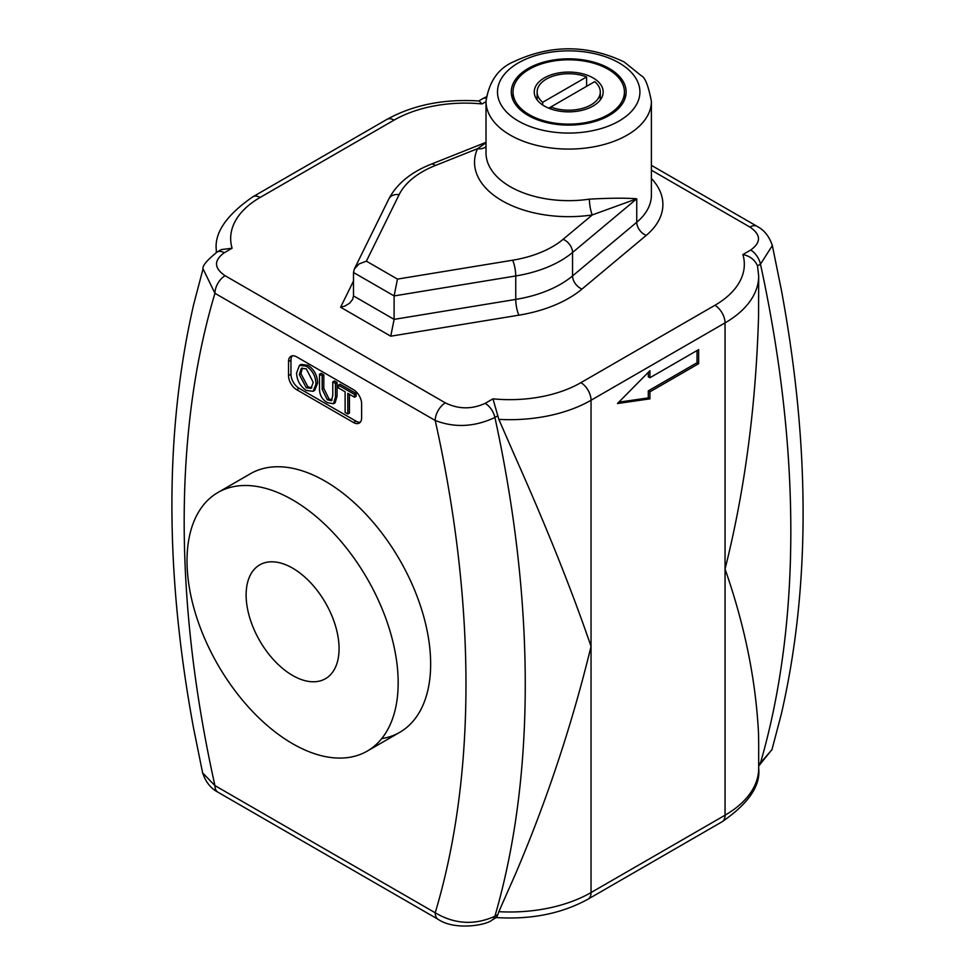 <?xml version="1.0" encoding="UTF-8"?>
<svg xmlns="http://www.w3.org/2000/svg" width="975" height="975" viewBox="0 0 975 975"><rect width="100%" height="100%" fill="white"/><g stroke="black" fill="none" stroke-linecap="round" stroke-linejoin="round"><path stroke-width="1.46" d="M698.648 363.675L649.923 391.816L649.923 398.848L617.443 403.528L649.923 370.707L649.923 377.739L698.648 349.611L698.648 363.675L697.027 362.737L648.302 390.878L648.302 397.91L618.796 402.163M649.923 391.816L648.302 390.878M649.923 398.848L648.302 397.91M649.923 377.739L648.302 376.801L648.302 372.352M697.027 350.549L697.027 362.737M589.4 199.144A11.481 2.352 -98.5 0 0 592.276 214.939L636.748 198.803C625.877 197.888 610.094 198.01 589.4 199.144A82.692 47.738 180 0 1 486.013 152.917L486.013 101.351A82.692 47.738 0 0 0 510.242 135.098A82.692 47.738 0 0 0 636.748 128.481A82.692 47.738 0 0 0 651.398 101.351C648.412 85.849 645.084 77.342 641.404 75.806L624.158 61.961C587.559 44.545 550.802 44.436 513.898 61.608C498.347 68.238 489.06 81.486 486.013 101.351M486.013 146.64A11.481 9.08 24.1 0 1 477.531 148.688A94.173 54.368 0 0 0 592.276 214.939L563.099 239.326A11.481 7.715 50.1 0 1 572.557 252.476L636.748 198.803L636.748 222.251L572.557 275.925L572.557 252.476A103.362 59.682 0 0 1 515.751 275.962A11.481 2.559 80.7 0 0 512.618 260.215L397.459 279.106L394.107 295.925L515.751 275.962L515.751 299.41L394.107 319.373L394.107 295.925L353.498 272.488L354.364 268.966L388.818 198.985A11.481 9.019 -153.8 0 1 399.116 194.683A91.882 53.052 180 0 1 435.289 165.543A11.481 5.326 -111.7 0 0 431.035 164.251C410.853 172.258 396.776 183.836 388.818 198.985M486.013 142.752L477.531 148.688L435.289 165.543M397.459 279.106L366.393 261.166L359.105 263.908L354.364 268.966M353.498 295.925L352.633 299.435L349.611 303.225L344.955 306.04L340.604 307.235L390.756 336.192L394.107 319.373L353.498 295.925L353.498 272.488M528.109 115.416A57.427 33.15 180 0 1 511.29 91.967A57.427 33.15 180 0 1 568.705 58.817A57.427 33.15 180 0 1 626.133 91.967A57.427 33.15 180 0 1 590.692 122.594A57.427 33.15 180 0 1 528.109 115.416M548.754 108.176L550.814 106.994A31.578 18.233 0 0 0 583.416 108.103A31.578 18.233 0 0 0 600.295 91.967A31.578 18.233 0 0 0 594.738 81.632L550.814 106.994L550.814 108.968M542.685 105.007L542.685 102.302L586.609 76.94L586.609 86.324M586.609 76.94A31.578 18.233 0 0 0 554.007 75.831A31.578 18.233 0 0 0 537.128 91.967A31.578 18.233 0 0 0 542.685 102.302M544.342 106.031A34.454 19.89 180 0 1 534.251 91.967A34.454 19.89 180 0 1 568.705 72.077A34.454 19.89 180 0 1 603.172 91.967A34.454 19.89 180 0 1 581.892 110.346A34.454 19.89 180 0 1 544.342 106.031M529.327 114.709A55.697 32.163 0 0 0 590.033 121.68A55.697 32.163 0 0 0 624.414 91.967A55.697 32.163 0 0 0 568.705 59.804A55.697 32.163 0 0 0 513.008 91.967A55.697 32.163 0 0 0 529.327 114.709M202.642 772.968L193.598 728.374C164.629 571.813 164.678 430.426 193.733 304.212L203.044 268.844L214.939 293.292L435.216 420.469C454.679 428.001 474.581 427.001 494.91 417.471A1108.295 639.88 -120 0 1 504.051 463.028A1108.295 639.88 -120 0 1 504.051 881.254A1108.295 639.88 -120 0 1 494.91 916.256A14.357 8.287 60 0 1 492.338 919.827L496.555 917.39L497.896 914.538L494.91 916.256C474.557 925.397 454.655 924.239 435.216 912.783A14.357 8.287 120 0 0 438.141 919.328A14.357 8.287 120 0 0 438.189 919.364A14.357 8.287 120 0 0 438.433 919.486M757.319 226.493A14.357 8.287 120 0 0 757.136 226.371A14.357 8.287 120 0 0 757.088 226.346A14.357 8.287 120 0 0 749.909 227.065C761.048 234.622 761.317 242.288 750.713 250.027L742.901 254.548A100.498 58.025 180 0 1 714.894 305.309L580.893 382.663A100.498 58.025 180 0 1 492.972 398.836L485.16 403.345C471.754 409.463 458.494 409.305 445.368 402.882A14.357 8.287 -60 0 0 435.216 420.469A1066.382 615.676 60 0 1 443.905 462.528A1066.382 615.676 60 0 1 443.905 880.766A1066.382 615.676 60 0 1 435.216 912.783L214.939 785.606A14.357 8.287 120 0 0 217.864 792.151A14.357 8.287 120 0 0 217.913 792.188L438.189 919.364M445.368 402.882L225.091 275.706A14.357 8.287 -60 0 0 214.939 293.292A1066.382 615.676 60 0 0 206.249 325.309A1066.382 615.676 60 0 0 206.249 743.547A1066.382 615.676 60 0 0 214.939 785.606L202.678 772.956M495.897 917.536C530.961 919.791 561.685 913.66 588.071 899.145A14.357 8.287 -120 0 0 591.045 892.564A114.855 66.312 180 0 1 498.834 911.686L497.896 914.538M772.358 245.566L781.402 290.16C810.371 446.721 810.322 588.096 781.267 714.309L771.956 749.69L760.476 762.938A14.357 8.287 60 0 1 758.684 765.936M580.893 382.663A14.357 8.287 60 0 1 591.045 400.25L725.047 322.883A114.855 66.312 0 0 0 758.684 275.998L758.562 316.083C755.93 406.319 744.766 490.632 725.047 569.047C744.766 625.353 755.93 680.44 758.562 734.321L758.684 743.34M232.099 248.223L221.325 249.588L217.108 252.025A14.357 8.287 60 0 1 224.287 252.732L232.099 248.223A100.498 58.025 180 0 1 260.106 197.462L394.107 120.096A100.498 58.025 180 0 1 482.028 103.935L479.103 100.986C444.039 98.731 413.315 104.873 386.929 119.389A14.357 8.287 -120 0 1 394.107 120.096M492.972 398.836L498.834 419.372A114.855 66.312 0 0 0 591.045 400.25L591.045 646.413C571.898 590.436 546.585 527.183 515.105 456.641L498.834 419.372M742.901 254.548C749.982 256.035 754.845 259.813 757.502 265.87L760.476 264.152L772.346 245.578C767.447 230.551 757.575 226.846 757.124 226.383M758.684 275.998L757.502 265.87M498.834 911.686L515.105 874.88C546.585 801.304 571.898 725.144 591.045 646.413L591.045 892.564L725.047 815.21L725.047 322.883A14.357 8.287 -120 0 0 714.894 305.309M292.598 675.456A65.727 37.94 60 0 1 249.661 617.541A65.727 37.94 60 0 1 259.728 564.878A65.727 37.94 60 0 1 325.455 602.818A65.727 37.94 60 0 1 325.455 678.71A65.727 37.94 60 0 1 292.598 675.456M345.113 391.792L338.423 387.928L338.423 385.162L354.522 394.448L354.522 397.215L347.807 393.339L347.807 414.022L345.113 412.462L345.113 391.792M354.522 394.448L356.143 393.51L340.043 384.223L338.423 385.162M356.143 393.51L356.143 396.277L354.522 397.215M349.428 394.278L349.428 413.083L347.807 414.022M335.473 383.455L335.473 396.996L333.499 403.735L327.527 402.699C321.933 399.592 319.264 394.619 319.495 387.77L319.495 374.229L322.189 375.789L322.189 389.317L327.295 399.762L331.439 400.688L332.78 395.423L332.78 381.895L335.473 383.455L337.094 382.517L337.094 396.057L335.12 402.797L333.499 403.735M322.189 375.789L323.81 374.851L321.128 373.291L319.495 374.229M323.81 374.851L323.81 388.379L328.916 398.824L332.085 399.982M337.094 382.517L334.401 380.957L332.78 381.895M302.274 367.977L300.97 373.717L307.905 386.843L311.805 387.745M299.349 374.656L301.324 368.343L306.308 368.867L313.231 382.334L311.062 388.33L306.284 387.782L299.349 374.656L300.97 373.717M306.296 366.198C312.451 370.256 315.681 376.179 315.997 383.967L313.121 391.304L306.296 390.451C300.081 386.112 296.839 380.299 296.583 373.023L299.471 365.345L306.296 366.198L307.917 365.259C314.072 369.318 317.314 375.241 317.631 383.029L314.754 390.366L313.121 391.304M299.471 365.345L301.092 364.406L307.917 365.259M360.336 422.163A11.481 6.63 60 0 1 355.936 421.115L299.093 388.294A11.481 6.63 60 0 1 290.964 374.229L290.964 360.165A11.481 6.63 60 0 1 292.256 355.838M296.656 389.695A11.481 6.63 60 0 1 288.527 375.631L288.527 361.567A11.481 6.63 60 0 1 290.916 356.314A11.481 6.63 60 0 1 296.656 356.874L353.498 389.695A11.481 6.63 60 0 1 361.628 403.772L361.628 417.836A11.481 6.63 60 0 1 359.239 423.089A11.481 6.63 60 0 1 353.498 422.516L296.656 389.695L299.093 388.294M250.417 473.74A149.309 86.202 60 0 1 399.726 559.93A149.309 86.202 60 0 1 399.738 732.335A149.309 86.202 60 0 1 381.7 738.623M292.598 743.706A149.309 86.202 -120 0 0 367.246 751.091A149.309 86.202 -120 0 0 367.246 578.687A149.309 86.202 -120 0 0 217.937 492.497A149.309 86.202 -120 0 0 195.061 612.142A149.309 86.202 -120 0 0 292.598 743.706M651.398 101.351L651.398 195.122A82.692 47.738 180 0 1 636.748 222.251A11.481 7.715 -129.9 0 0 646.206 235.402A94.173 54.368 0 0 0 651.398 178.474M563.099 239.326A91.882 53.052 180 0 1 512.618 260.215M366.393 261.166L399.116 194.683M582.002 289.063A11.481 7.715 -129.9 0 1 572.557 275.925A103.362 59.682 180 0 1 515.751 299.41A11.481 2.559 -99.3 0 0 518.895 315.169A114.855 66.312 0 0 0 582.002 289.063L646.206 235.402M353.498 281.044L340.604 307.235M390.756 336.192L518.895 315.169M651.398 170.186L749.909 227.065M482.028 103.935L486.013 101.619M225.091 275.706C213.952 268.137 213.683 260.483 224.287 252.732M518.359 121.034A71.212 41.108 180 0 1 550.278 52.26A71.212 41.108 180 0 1 637.492 102.607A71.212 41.108 180 0 1 518.359 121.034M722.073 821.779A14.357 8.287 -120 0 0 725.047 815.21A114.855 66.312 180 0 0 758.684 768.324C760.683 785.753 748.483 803.571 722.073 821.779L588.071 899.145M750.713 250.027A14.357 8.287 -120 0 1 760.476 264.152A1108.295 639.88 60 0 1 769.616 309.709A1108.295 639.88 60 0 1 769.616 727.935A1108.295 639.88 60 0 1 760.476 762.938L758.684 763.973M497.896 415.764L494.91 417.471A14.357 8.287 -120 0 0 485.16 403.345M260.106 197.462A14.357 8.287 -120 0 0 252.927 196.755C226.468 215.048 214.256 232.867 216.316 250.209A114.855 66.312 0 0 0 216.389 252.452M486.306 96.854L482.662 98.707A14.357 8.287 60 0 1 486.172 98.085M337.094 396.057L335.473 396.996M323.81 388.379L322.189 389.317M328.916 398.824L327.295 399.762M307.905 386.843L306.284 387.782M317.631 383.029L315.997 383.967M288.527 375.631L290.964 374.229M288.527 361.567L290.964 360.165M353.498 422.516L355.936 421.115M431.035 164.251L486.013 142.326M537.128 91.967L537.128 99.913M600.295 91.967L600.295 99.913M513.008 91.967L513.008 100.023M624.414 91.967L624.414 100.023M492.338 919.827C486.744 925.372 454.508 930.698 438.153 919.328M217.876 792.151C217.352 791.676 207.504 787.861 202.654 772.846M771.968 749.556L758.684 766.033M758.684 768.324L758.684 743.267M217.108 252.025C206.907 260.325 202.227 265.919 203.068 268.82M252.927 196.755L386.929 119.389M651.398 165.336L757.088 226.346M482.662 98.707L478.749 100.961M216.316 250.209L216.316 252.488M250.429 473.74L217.937 492.497M399.726 732.347L367.246 751.091"/></g></svg>
